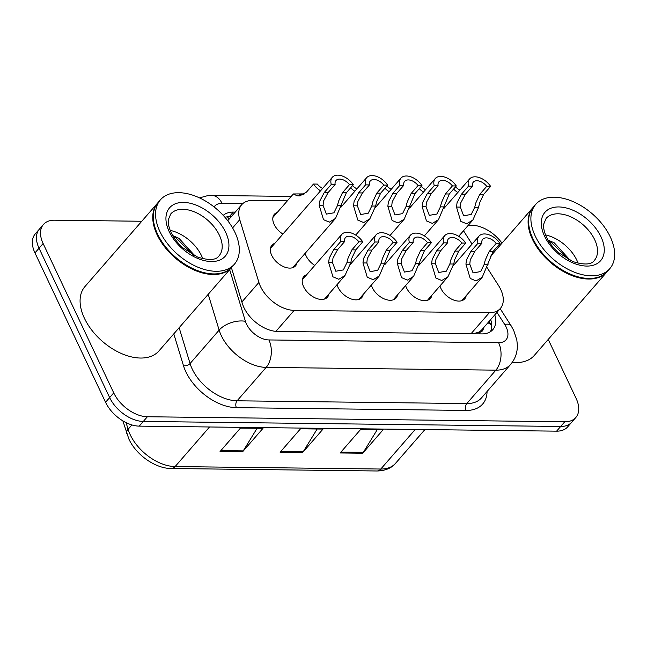 <?xml version="1.0" encoding="UTF-8"?>
<svg xmlns="http://www.w3.org/2000/svg" width="647" height="647" viewBox="0 0 647 647"><rect width="100%" height="100%" fill="white"/><g stroke="black" fill="none" stroke-linecap="round" stroke-linejoin="round"><path stroke-width="0.97" d="M282.909 234.077A15.69 9.576 -139 0 1 274.174 224.46A15.69 9.576 -139 0 1 274.344 214.303A15.69 9.576 -139 0 1 277.272 212.434M314.782 265.416A15.69 9.576 -139 0 1 306.047 255.8A15.69 9.576 -139 0 1 305.125 253.357M297.022 262.674A15.69 9.576 -139 0 1 295.574 265.828A15.69 9.576 -139 0 1 283.548 266.653A15.69 9.576 -139 0 1 271.724 255.387A15.69 9.576 -139 0 1 271.902 245.229A15.69 9.576 -139 0 1 274.829 243.361M363.218 294.425A15.69 9.576 -139 0 1 361.77 297.58A15.69 9.576 -139 0 1 349.744 298.404A15.69 9.576 -139 0 1 337.92 287.139A15.69 9.576 -139 0 1 336.998 284.696M397.541 294.838A15.69 9.576 -139 0 1 396.093 297.992A15.69 9.576 -139 0 1 384.067 298.825A15.69 9.576 -139 0 1 372.243 287.551A15.69 9.576 -139 0 1 371.321 285.117M431.856 295.25A15.69 9.576 -139 0 1 430.417 298.413A15.69 9.576 -139 0 1 418.383 299.238A15.69 9.576 -139 0 1 406.567 287.964A15.69 9.576 -139 0 1 405.637 285.529M466.18 295.663A15.69 9.576 -139 0 1 464.732 298.825A15.69 9.576 -139 0 1 452.706 299.65A15.69 9.576 -139 0 1 440.882 288.376A15.69 9.576 -139 0 1 439.96 285.942M328.894 294.013A15.69 9.576 -139 0 1 327.455 297.167A15.69 9.576 -139 0 1 315.421 297.992A15.69 9.576 -139 0 1 303.605 286.726A15.69 9.576 -139 0 1 303.775 276.568A15.69 9.576 -139 0 1 306.702 274.7M287.349 200.853L252.726 200.441A29.422 17.954 41 0 0 241.679 204.711A29.422 17.954 41 0 0 239.762 219.657L258.905 282.424A29.422 17.954 41 0 0 260.498 286.516A29.422 17.954 41 0 0 294.167 310.374L489.31 312.727A29.422 17.954 41 0 0 500.357 308.449A29.422 17.954 41 0 0 498.408 285.311L487.183 267.769M500.357 308.449L481.999 329.558A29.422 17.954 -139 0 1 478.295 332.356L478.691 332.356A9.81 5.985 41 0 0 483.349 328.005M472.779 333.803L478.295 332.356M472.043 244.105L463.511 230.761M548.227 339.424L576.137 398.471A29.422 17.954 -139 0 1 575.814 417.509L571.73 422.2A29.422 17.954 -139 0 1 560.682 426.47L143.31 421.44A29.422 17.954 -139 0 1 109.642 397.582L39.038 248.213A29.422 17.954 -139 0 1 39.362 229.175A29.422 17.954 -139 0 0 39.038 248.213L109.642 397.582A29.422 17.954 -139 0 0 143.31 421.44L560.682 426.47A29.422 17.954 -139 0 0 571.73 422.2L567.654 426.883A29.422 17.954 -139 0 1 556.606 431.161L139.234 426.13A29.422 17.954 -139 0 1 105.566 402.272L34.954 252.904A29.422 17.954 -139 0 1 35.278 233.858L43.438 224.485A29.422 17.954 -139 0 1 54.485 220.206L141.766 221.258M377.209 429.721L363.347 452.334A7.845 5.047 90.7 0 1 362.684 453.24L383.089 429.794L360.565 429.527L340.168 452.973L362.684 453.24M257.11 428.274L243.24 450.886A7.845 5.047 90.7 0 1 242.576 451.792L262.981 428.346L240.458 428.071L220.061 451.525L242.576 451.792M317.159 429.001L303.297 451.606A7.845 5.047 90.7 0 1 302.634 452.52L323.031 429.074L300.515 428.799L280.111 452.245L302.634 452.52M231.408 267.64L242.342 303.5A29.422 17.954 41 0 0 243.935 307.592A29.422 17.954 41 0 0 277.603 331.45L481.772 333.909A29.422 17.954 41 0 0 492.82 329.638A29.422 17.954 41 0 0 494.793 314.854M575.814 417.509A29.422 17.954 -139 0 1 564.766 421.779L147.395 416.749A29.422 17.954 -139 0 1 113.726 392.891L43.114 243.523A29.422 17.954 -139 0 1 43.438 224.485M468.347 225.196L471.857 225.245A29.422 17.954 -139 0 1 501.999 243.151M235.233 212.119L233.292 212.095A29.422 17.954 41 0 0 223.231 215.378M490.709 319.545A29.422 17.954 -139 0 1 490.45 331.693M224.889 217.222A29.422 17.954 -139 0 1 229.216 216.785L231.157 216.81M344.568 241.63L337.572 249.669L332.97 258.202L332.501 262.569L335.785 271.239L343.347 269.928L346.889 262.739L347.981 258.388L351.895 249.847L358.891 241.808A9.81 5.985 41 0 0 345.449 237.643A9.81 5.985 41 0 0 344.568 241.63L340.694 241.59L333.698 249.629L329.218 258.161L328.644 262.52L332.938 276.811L338.818 279.278L344.98 275.525L324.527 299.035M340.694 241.59A14.711 8.977 41 0 1 341.745 234.424A14.711 8.977 41 0 1 362.765 241.857L355.769 249.896L351.733 258.428L350.755 262.787L344.98 275.525M362.765 241.857L358.891 241.808M328.134 192.547L323.532 201.071L323.071 205.439L326.355 214.108L333.917 212.798L337.459 205.609L338.543 201.257L342.457 192.717L349.453 184.678A9.81 5.985 41 0 0 336.011 180.513A9.81 5.985 41 0 0 335.13 184.5L328.134 192.547L324.268 192.499L331.264 184.46L335.13 184.5M349.453 184.678L353.327 184.727L346.331 192.766L335.542 218.395L329.38 222.147L323.508 219.681L319.206 205.39L319.78 201.031L324.268 192.499M353.327 184.727A14.711 8.977 41 0 0 332.307 177.294A14.711 8.977 41 0 0 331.264 184.46M303.589 194.529L299.124 194.796L300.677 195.726M320.54 190.825A14.711 8.977 41 0 1 313.496 184.039L306.5 192.078L299.787 195.895L297.086 195.766L293.35 193.954L304.527 193.906M313.496 184.039L317.37 184.088A9.81 5.985 41 0 0 322.61 188.447M378.891 242.051L371.896 250.09L367.286 258.614L366.825 262.981L370.108 271.659L377.67 270.341L381.212 263.151L382.304 258.8L386.219 250.26L393.214 242.221A9.81 5.985 41 0 0 379.765 238.056A9.81 5.985 41 0 0 378.891 242.051L375.017 242.002L368.022 250.041L363.533 258.574L362.967 262.933L367.261 277.223L373.141 279.69L379.296 275.945L358.842 299.448M375.017 242.002A14.711 8.977 41 0 1 376.069 234.837A14.711 8.977 41 0 1 397.08 242.269L390.084 250.308L379.296 275.945M397.08 242.269L393.214 242.221M413.207 242.463L406.211 250.502L401.609 259.035L401.148 263.394L404.432 272.072L411.993 270.753L415.536 263.572L416.628 259.212L420.534 250.672L427.53 242.633A9.81 5.985 41 0 0 414.088 238.468A9.81 5.985 41 0 0 413.207 242.463L409.341 242.415L402.345 250.454L397.856 258.986L397.282 263.345L401.585 277.636L407.456 280.102L413.619 276.358L393.166 299.868M409.341 242.415A14.711 8.977 41 0 1 410.384 235.249A14.711 8.977 41 0 1 431.403 242.682L424.408 250.721L413.619 276.358M431.403 242.682L427.53 242.633M447.53 242.876L440.534 250.915L435.932 259.447L435.463 263.806L438.747 272.484L446.309 271.174L449.851 263.984L450.943 259.625L454.857 251.085L461.853 243.046A9.81 5.985 41 0 0 448.411 238.88A9.81 5.985 41 0 0 447.53 242.876L443.656 242.827L436.66 250.866L432.18 259.398L431.606 263.766L435.9 278.048L441.78 280.515L447.942 276.77L427.489 300.281M443.656 242.827A14.711 8.977 41 0 1 444.707 235.662A14.711 8.977 41 0 1 465.727 243.094L458.731 251.133L454.695 259.673L453.717 264.033L447.942 276.77M465.727 243.094L461.853 243.046M481.853 243.288L474.858 251.327L470.248 259.859L469.787 264.227L473.07 272.897L480.632 271.586L484.174 264.397L485.266 260.037L489.181 251.505L496.176 243.458A9.81 5.985 41 0 0 482.727 239.293A9.81 5.985 41 0 0 481.853 243.288L477.979 243.24L470.984 251.279L466.495 259.811L465.929 264.178L470.223 278.461L476.103 280.927L482.258 277.183L461.804 300.693M477.979 243.24A14.711 8.977 41 0 1 479.031 236.074A14.711 8.977 41 0 1 500.042 243.507L493.046 251.546L482.258 277.183M500.042 243.507L496.176 243.458M362.457 192.96L357.856 201.484L357.387 205.851L360.67 214.529L368.232 213.211L371.774 206.021L372.866 201.67L376.78 193.13L383.776 185.091A9.81 5.985 41 0 0 370.327 180.925A9.81 5.985 41 0 0 369.453 184.921L362.457 192.96L358.584 192.911L365.579 184.872L369.453 184.921M383.776 185.091L387.65 185.139L380.654 193.178L376.619 201.71L375.64 206.07L369.866 218.815L363.703 222.56L357.823 220.093L353.529 205.803L354.103 201.443L358.584 192.911M387.65 185.139A14.711 8.977 41 0 0 366.631 177.707A14.711 8.977 41 0 0 365.579 184.872M396.781 193.372L392.171 201.904L391.71 206.264L394.993 214.941L402.555 213.631L406.098 206.442L407.189 202.082L411.104 193.542L418.091 185.503A9.81 5.985 41 0 0 404.65 181.338A9.81 5.985 41 0 0 403.777 185.333L396.781 193.372L392.907 193.324L399.903 185.285L403.777 185.333M418.091 185.503L421.965 185.552L414.97 193.59L404.181 219.228L398.026 222.972L392.147 220.506L387.852 206.215L388.418 201.856L392.907 193.324M421.965 185.552A14.711 8.977 41 0 0 400.954 178.119A14.711 8.977 41 0 0 399.903 185.285M431.096 193.785L426.494 202.317L426.033 206.676L429.317 215.354L436.879 214.044L440.421 206.854L441.505 202.495L445.419 193.954L452.415 185.915A9.81 5.985 41 0 0 438.973 181.75A9.81 5.985 41 0 0 438.092 185.746L431.096 193.785L427.23 193.736L434.226 185.697L438.092 185.746M452.415 185.915L456.289 185.964L449.293 194.003L438.504 219.64L432.342 223.385L426.47 220.918L422.167 206.636L422.742 202.268L427.23 193.736M456.289 185.964A14.711 8.977 41 0 0 435.269 178.532A14.711 8.977 41 0 0 434.226 185.697M350.609 187.848A14.711 8.977 41 0 0 354.863 191.237M352.591 185.568A9.81 5.985 41 0 0 356.926 188.859M384.925 188.261A14.711 8.977 41 0 0 389.179 191.649M386.914 185.98A9.81 5.985 41 0 0 391.249 189.272M419.248 188.673A14.711 8.977 41 0 0 423.502 192.062M421.229 186.393A9.81 5.985 41 0 0 425.572 189.684M453.571 189.086A14.711 8.977 41 0 0 457.825 192.474M455.553 186.813A9.81 5.985 41 0 0 459.888 190.097M231.877 267.098A49.035 29.916 -139 0 1 231.626 267.389A49.035 29.916 -139 0 1 194.043 269.977A49.035 29.916 -139 0 1 157.1 234.756A49.035 29.916 -139 0 1 157.642 203.021A49.035 29.916 -139 0 1 157.9 202.729M231.626 267.389L158.952 350.917A49.035 29.916 -139 0 1 121.361 353.505A49.035 29.916 -139 0 1 84.425 318.275A49.035 29.916 -139 0 1 84.967 286.548L157.642 203.021M203.449 272.484A48.541 29.616 -139 0 1 203.279 272.444A48.541 29.616 -139 0 1 157.731 234.465A48.541 29.616 -139 0 1 156.558 231.796A48.541 29.616 -139 0 1 156.493 231.634M234.432 264.162L232.136 266.807A49.035 29.916 -139 0 1 203.619 272.533A49.035 29.916 -139 0 1 157.609 234.165A49.035 29.916 -139 0 1 156.42 231.464A49.035 29.916 -139 0 1 158.151 202.43L160.448 199.794A49.035 29.916 -139 0 1 198.031 197.214A49.035 29.916 -139 0 1 234.974 232.435A49.035 29.916 -139 0 1 234.432 264.162A49.035 29.916 -139 0 1 196.842 266.75A49.035 29.916 -139 0 1 159.906 231.529A49.035 29.916 -139 0 1 160.448 199.794M170.185 230.397A31.978 19.507 -139 0 1 201.516 255.719A31.978 19.507 -139 0 1 202.778 258.751M194.973 255.913L178.976 238.322L172.733 235.573M193.599 255.225L176.291 238.169L173.453 236.762M607.209 271.619A49.035 29.916 -139 0 1 606.959 271.918A49.035 29.916 -139 0 1 569.376 274.498A49.035 29.916 -139 0 1 532.432 239.277A49.035 29.916 -139 0 1 532.974 207.541A49.035 29.916 -139 0 1 533.233 207.258M606.959 271.918L534.285 355.446A49.035 29.916 -139 0 1 512.246 362.344M578.782 277.013A48.541 29.616 -139 0 1 578.612 276.973A48.541 29.616 -139 0 1 533.063 238.986A48.541 29.616 -139 0 1 531.891 236.317A48.541 29.616 -139 0 1 531.826 236.155M609.765 268.691L607.468 271.328A49.035 29.916 -139 0 1 578.952 277.062A49.035 29.916 -139 0 1 532.942 238.694A49.035 29.916 -139 0 1 531.761 235.993A49.035 29.916 -139 0 1 533.484 206.959L535.781 204.323A49.035 29.916 -139 0 1 573.363 201.735A49.035 29.916 -139 0 1 610.307 236.956A49.035 29.916 -139 0 1 609.765 268.691A49.035 29.916 -139 0 1 572.183 271.279A49.035 29.916 -139 0 1 535.239 236.058A49.035 29.916 -139 0 1 535.781 204.323M545.526 234.926A31.978 19.507 -139 0 1 576.849 260.248A31.978 19.507 -139 0 1 578.111 263.272M570.306 260.442L554.309 242.851L548.066 240.102M568.939 259.754L551.624 242.69L548.785 241.291M465.419 194.197L460.818 202.729L460.349 207.097L463.632 215.766L471.194 214.456L474.736 207.266L475.828 202.907L479.742 194.375L486.738 186.328A9.81 5.985 41 0 0 473.289 182.171A9.81 5.985 41 0 0 472.415 186.158L465.419 194.197L461.546 194.149L468.541 186.11L472.415 186.158M486.738 186.328L490.612 186.376L483.616 194.415L479.581 202.956L478.602 207.315L472.828 220.053L466.665 223.797L460.785 221.331L456.491 207.048L457.065 202.681L461.546 194.149M490.612 186.376A14.711 8.977 41 0 0 469.593 178.952A14.711 8.977 41 0 0 468.541 186.11M241.881 301.987L258.905 282.424M491.68 325.708L491.202 324.948A29.422 10.109 147.4 0 0 487.725 322.974M227.388 216.842A29.422 18.933 90.7 0 1 229.143 219.123M478.691 332.356A29.422 18.933 90.7 0 1 479.362 333.876M275.905 331.361L294.167 310.374M232.588 227.906L239.762 219.657M470.992 333.779L489.31 312.727M126.068 422.628L128.098 429.293A39.224 23.931 41 0 0 130.225 434.752A39.224 23.931 41 0 0 175.119 466.56A9.81 6.308 90.7 0 1 171.285 468.501C155.361 468.582 136.177 454.978 128.866 439.03L122.873 420.882M126.755 433.611A9.81 5.564 163 0 1 128.098 429.293L131.891 424.942M209.555 426.971L175.119 466.56L380.8 469.035A39.224 23.931 41 0 0 395.527 463.341C393.465 465.953 388.006 470.773 376.966 470.984A9.81 6.308 -89.3 0 0 380.8 469.035L415.237 429.454M556.606 431.161L564.766 421.779M139.234 426.13L147.395 416.749M105.566 402.272L113.726 392.891M34.954 252.904L43.114 243.523M303.297 451.606L280.903 451.339M243.24 450.886L220.845 450.611M363.347 452.334L340.953 452.059M229.661 269.645L245.415 321.308A19.612 11.97 41 0 0 246.475 324.034A19.612 11.97 41 0 0 268.926 339.942L498.627 342.708A19.612 11.97 41 0 0 506.213 327.172A19.612 11.97 41 0 0 504.692 324.438L496.961 312.355M498.627 342.708A19.612 12.616 -89.3 0 1 495.861 370.157L266.16 367.391A39.224 23.931 -139 0 1 221.266 335.575A39.224 23.931 -139 0 1 219.139 330.124L190.072 363.533A39.224 23.931 41 0 0 192.191 368.992A39.224 23.931 41 0 0 237.085 400.8L466.794 403.566A39.224 23.931 41 0 0 481.522 397.873L510.588 364.455A39.224 23.931 -139 0 1 495.861 370.157L466.794 403.566A4.901 3.154 90.7 0 0 466.099 410.433L236.398 407.659A4.901 3.154 90.7 0 1 237.085 400.8L266.16 367.391A19.612 12.616 -89.3 0 0 268.926 339.942M510.588 364.455C515.247 358.915 517.503 352.453 517.349 345.077L516.832 340.023L513.742 330.512L511.009 325.587A19.612 6.737 147.4 0 0 504.692 324.438M236.398 407.659A44.133 26.923 -139 0 1 185.891 371.871A44.133 26.923 -139 0 1 183.497 365.741L173.784 333.868M487.07 391.492A44.133 26.923 -139 0 1 466.099 410.433M245.415 321.308A19.612 11.12 163 0 0 219.139 330.124L208.213 294.296M179.146 327.705L190.072 363.533A4.901 2.782 -17 0 1 183.497 365.741M242.779 203.611L222.002 203.36A19.612 11.97 41 0 0 214.084 206.935M222.002 203.36A19.612 12.616 -89.3 0 0 212.038 195.475L207.234 195.766L199.527 197.885M229.216 216.785L233.292 212.095M350.755 262.787L346.889 262.739M332.501 262.569L328.644 262.52M337.572 249.669L333.698 249.629M355.769 249.896L351.895 249.847M342.457 192.717L346.331 192.766M337.459 205.609L341.317 205.657M319.206 205.39L323.071 205.439M297.086 195.766L300.329 195.806M385.07 263.2L381.212 263.151M366.825 262.981L362.967 262.933M371.896 250.09L368.022 250.041M390.084 250.308L386.219 250.26M419.393 263.612L415.536 263.572M401.148 263.394L397.282 263.345M406.211 250.502L402.345 250.454M424.408 250.721L420.534 250.672M453.717 264.033L449.851 263.984M435.463 263.806L431.606 263.766M440.534 250.915L436.66 250.866M458.731 251.133L454.857 251.085M488.032 264.445L484.174 264.397M469.787 264.227L465.929 264.178M474.858 251.327L470.984 251.279M493.046 251.546L489.181 251.505M376.78 193.13L380.654 193.178M371.774 206.021L375.64 206.07M353.529 205.803L357.387 205.851M411.104 193.542L414.97 193.59M406.098 206.442L409.955 206.482M387.852 206.215L391.71 206.264M445.419 193.954L449.293 194.003M440.421 206.854L444.279 206.903M422.167 206.636L426.033 206.676M219.365 235.209A31.978 19.507 -139 0 1 219.01 255.897C216.114 260.215 208.973 260.604 197.586 257.069L183.263 248.116C177.812 243.288 173.76 238.072 171.091 232.475C168.762 227.234 167.872 222.9 168.422 219.479L170.768 213.922A31.978 19.507 -139 0 1 195.273 212.24A31.978 19.507 -139 0 1 219.365 235.209M225.666 232.322A36.879 22.499 -139 0 1 211.415 261.542A36.879 22.499 -139 0 1 169.207 231.642A36.879 22.499 -139 0 1 183.465 202.414A36.879 22.499 -139 0 1 225.666 232.322M594.698 239.73A31.978 19.507 -139 0 1 594.342 260.426C591.447 264.736 584.306 265.133 572.927 261.59L558.596 252.645C553.145 247.817 549.093 242.601 546.424 237.004C544.095 231.763 543.205 227.429 543.755 224.008L546.1 218.451A31.978 19.507 -139 0 1 570.614 216.761A31.978 19.507 -139 0 1 594.698 239.73M601.006 236.851A36.879 22.499 -139 0 1 586.748 266.071A36.879 22.499 -139 0 1 544.548 236.163A36.879 22.499 -139 0 1 558.798 206.943A36.879 22.499 -139 0 1 601.006 236.851M479.742 194.375L483.616 194.415M474.736 207.266L478.602 207.315M456.491 207.048L460.349 207.097M491.202 324.948L489.003 321.51M227.752 220.724L241.679 204.711M376.966 470.984L171.285 468.501M395.527 463.341L424.909 429.576M291.199 196.429L212.038 195.475M511.009 325.587L500.18 308.659M341.745 234.424L302.327 279.722M335.542 218.395L292.646 267.696M332.307 177.294L270.454 248.383M293.35 193.954L272.897 217.465M376.069 234.837L350.399 264.34M410.384 235.249L384.714 264.752M444.707 235.662L419.038 265.173M479.031 236.074L453.361 265.585M369.866 218.815L355.713 235.071M366.631 177.707L340.961 207.21M404.181 219.228L390.036 235.484M400.954 178.119L375.276 207.622M438.504 219.64L424.359 235.896M435.269 178.532L409.6 208.043M532.974 207.541L489.989 256.956M472.828 220.053L458.674 236.317M469.593 178.952L443.923 208.455"/></g></svg>
